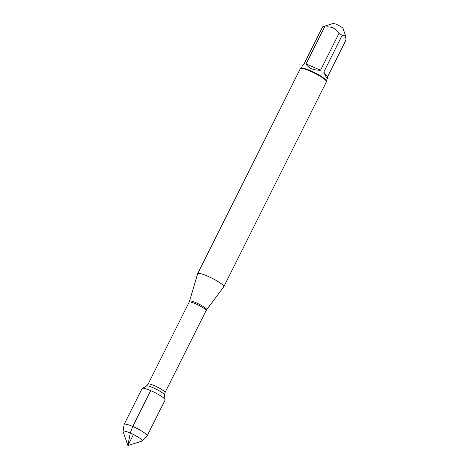 <?xml version="1.0" encoding="UTF-8"?>
<svg xmlns="http://www.w3.org/2000/svg" width="469" height="469" viewBox="0 0 469 469"><rect width="100%" height="100%" fill="white"/><g stroke="black" fill="none" stroke-linecap="round" stroke-linejoin="round"><path stroke-width="0.7" d="M197.637 273.744A14.603 2.363 26.6 0 1 197.66 273.679A14.603 2.363 26.6 0 1 211.777 278.111A14.603 2.363 26.6 0 1 223.777 286.758A14.603 2.363 26.6 0 1 223.742 286.817L206.647 309.722A9.573 1.548 26.6 0 0 195.948 302.681A9.573 1.548 26.6 0 0 189.535 301.151L197.637 273.744M223.777 286.758L326.442 81.747A14.603 2.363 -153.4 0 0 326.436 81.313A14.603 2.363 -153.4 0 0 310.085 71.059A14.603 2.363 -153.4 0 0 300.676 68.41A14.603 2.363 -153.4 0 0 300.324 68.667L197.66 273.679M301.186 68.245L302.446 65.736L304.188 63.678L322.625 26.856L333.037 23.45A5.675 0.915 26.6 0 1 339.878 26.065A5.675 0.915 26.6 0 1 343.05 28.462L345.653 35.955L345.952 40.053L327.514 76.869L323.751 72.132C325.838 76.769 327.092 78.821 327.514 78.288L327.514 76.869M306.064 63.942C308.467 68.21 313.298 70.297 320.556 70.209L306.064 63.942L324.501 27.126C330.897 26.082 335.728 28.169 338.993 33.393A14.017 2.263 26.6 0 1 342.188 35.316L345.647 35.955M320.556 70.209L338.993 33.393M342.188 35.316L323.751 72.132M322.625 26.856A14.017 2.263 26.6 0 1 324.501 27.126M326.436 81.313L326.172 80.551A14.017 2.263 -153.4 0 0 314.652 72.666A14.017 2.263 -153.4 0 0 301.438 68.163L300.676 68.41M142.213 440.96L147.084 435.965A12.856 2.075 -153.4 0 0 147.143 435.877L165.106 400.022A12.856 2.075 -153.4 0 0 150.707 390.618A12.856 2.075 -153.4 0 0 142.119 388.508L124.156 424.369A12.856 2.075 -153.4 0 0 124.127 424.474L123.048 431.363A10.728 1.735 26.6 0 1 130.247 433.039A10.728 1.735 26.6 0 1 142.213 440.96A10.728 1.735 26.6 0 1 142.007 441.077L127.926 445.55L123.077 431.597A10.728 1.735 26.6 0 1 123.048 431.363M147.143 435.877A12.856 2.075 -153.4 0 0 136.585 428.267A12.856 2.075 -153.4 0 0 124.156 424.369M133.442 434.529L127.926 445.55L130.247 433.039L132.75 426.479L150.707 390.618M165.029 392.606L206.067 310.66A9.474 1.53 -153.4 0 0 195.462 303.73A9.474 1.53 -153.4 0 0 189.13 302.177L148.093 384.129A9.474 1.53 26.6 0 1 154.424 385.682A9.474 1.53 26.6 0 1 165.029 392.606L164.56 395.039A10.189 1.647 -153.4 0 0 153.123 387.752A10.189 1.647 -153.4 0 0 146.434 385.958L142.805 388.221M164.56 395.039L164.924 399.295M148.093 384.129L146.434 385.958M189.535 301.151L189.13 302.177M206.067 310.66L206.647 309.722M326.26 80.797L327.514 78.288"/></g></svg>
